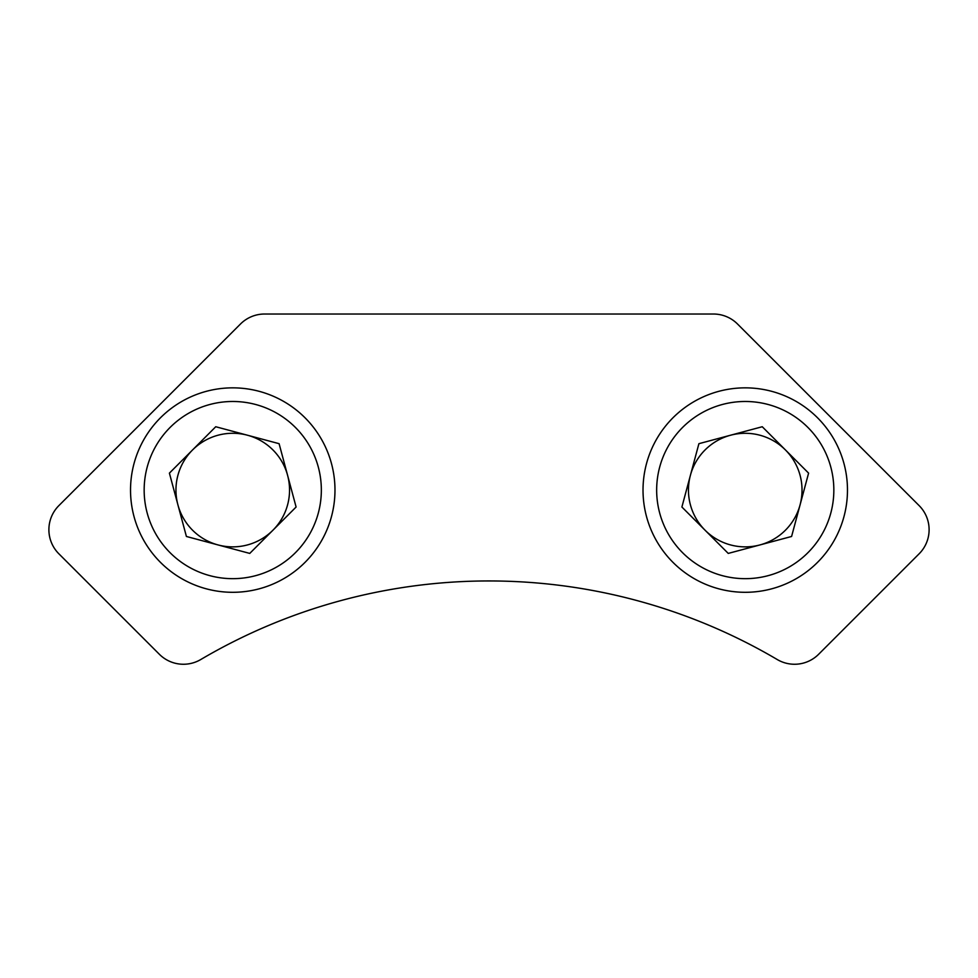 <?xml version="1.0" encoding="UTF-8"?>
<svg xmlns="http://www.w3.org/2000/svg" width="978" height="978" viewBox="0 0 978 978"><rect width="100%" height="100%" fill="white"/><g stroke="black" fill="none" stroke-linecap="round" stroke-linejoin="round"><path stroke-width="1.47" d="M489 580.944A567.925 567.925 0 0 1 777.253 659.539A34.071 34.071 0 0 0 818.647 654.27L919.124 553.805A34.071 34.071 0 0 0 919.124 505.614L737.51 323.999A34.071 34.071 0 0 0 713.414 314.024L264.586 314.024A34.071 34.071 0 0 0 240.49 323.999L58.876 505.614A34.071 34.071 0 0 0 58.876 553.805L159.353 654.27A34.071 34.071 0 0 0 200.747 659.539A567.925 567.925 0 0 1 489 580.944M759.918 544.942A56.797 56.797 0 0 0 785.42 449.941A56.797 56.797 0 0 0 690.395 475.357A56.797 56.797 0 0 0 759.918 544.942M830.811 513.047A88.595 88.595 0 0 0 768.219 404.513A88.595 88.595 0 0 0 659.685 467.105A88.595 88.595 0 0 0 722.277 575.639A88.595 88.595 0 0 0 830.811 513.047M843.977 516.58A102.225 102.225 0 0 0 771.752 391.347A102.225 102.225 0 0 0 646.519 463.572A102.225 102.225 0 0 0 718.744 588.805A102.225 102.225 0 0 0 843.977 516.58M762.253 426.738L808.598 473.132L791.593 536.47L728.243 553.414L681.898 507.02L698.903 443.682L762.253 426.738M272.923 530.223A56.797 56.797 0 0 0 247.422 435.21A56.797 56.797 0 0 0 177.898 504.807A56.797 56.797 0 0 0 272.923 530.223M318.315 467.105A88.595 88.595 0 0 0 209.781 404.513A88.595 88.595 0 0 0 147.189 513.047A88.595 88.595 0 0 0 255.723 575.639A88.595 88.595 0 0 0 318.315 467.105M331.481 463.572A102.225 102.225 0 0 0 206.248 391.347A102.225 102.225 0 0 0 134.023 516.58A102.225 102.225 0 0 0 259.256 588.805A102.225 102.225 0 0 0 331.481 463.572M215.747 426.738L279.097 443.682L296.102 507.02L249.757 553.414L186.407 536.47L169.402 473.132L215.747 426.738"/></g></svg>
